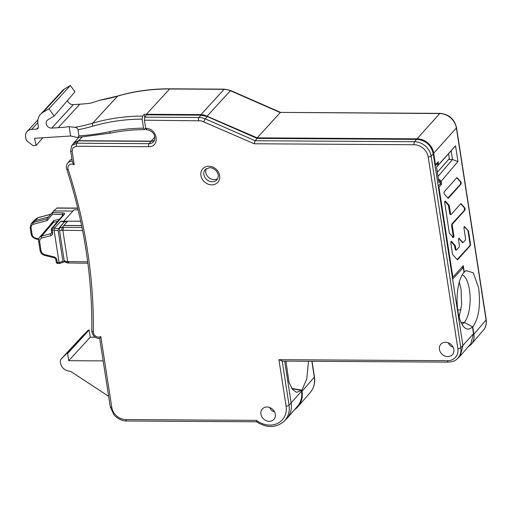 <?xml version="1.0" encoding="UTF-8"?>
<svg xmlns="http://www.w3.org/2000/svg" width="512" height="512" viewBox="0 0 512 512"><rect width="100%" height="100%" fill="white"/><g stroke="black" fill="none" stroke-linecap="round" stroke-linejoin="round"><path stroke-width="0.77" d="M78.131 209.856L73.997 209.83L72.909 211.046L53.734 210.931L52.352 212.525L62.822 212.89C64.358 212.998 64.896 213.421 64.429 214.17L52.557 228.058L54.387 228.083L60.813 221.248L64.198 222.138M60.813 221.248L80.685 221.165M59.718 263.475L59.078 262.554L62.912 261.254L63.206 262.048L63.661 262.048L64.352 261.325M63.206 262.048L63.661 262.048M62.701 223.878L58.49 228.646L58.17 230.611L62.912 261.254M38.118 217.638A2.336 1.069 -105.2 0 0 37.875 217.786L36.102 218.771L38.118 217.638L50.957 214.157M77.709 208.083L57.018 207.962L53.734 210.931M72.909 211.046L63.936 221.062M58.17 230.611L54.054 230.08L54.387 228.083L58.49 228.646M56.269 262.15A1.555 0.563 171.2 0 0 57.261 262.515L59.078 262.554L54.054 230.08L52.243 230.093A1.555 0.589 -89.7 0 1 52.557 228.058A1.555 1.325 -139.5 0 0 51.59 228.486A1.555 1.555 0 0 0 51.245 229.728A1.555 0.563 -8.8 0 0 52.243 230.093L52.678 232.922L52.339 234.682L50.925 235.686L41.792 237.99L40.026 239.251L39.603 241.446A1.555 0.563 171.2 0 1 38.611 241.088L40.09 250.618C40.608 253.062 42.086 254.65 44.518 255.386A1.555 0.435 103.8 0 1 44.346 254.477L54.208 256.896L55.936 257.926L56.819 259.693A1.555 0.563 171.2 0 1 55.827 259.328L56.269 262.15A1.555 1.555 0 0 0 57.792 263.469A1.555 0.589 -89.7 0 1 57.261 262.515L56.819 259.693M48.582 216.928L34.848 220.653L32.8 221.926M31.021 224.013L33.286 222.47L46.899 218.893L52.352 212.525L52.486 214.227L47.181 220.557L33.229 224.307C31.622 224.934 30.899 226.118 31.072 227.872A74.349 28.07 90.3 0 0 31.552 231.238A74.349 28.07 90.3 0 0 32.102 234.541C32.614 236.371 33.696 237.536 35.36 238.048L38.726 238.995M46.899 218.893L47.181 220.557M62.822 212.89A1.555 0.666 91.9 0 0 62.381 214.56L52.486 214.227M63.194 214.912L62.381 214.56L62.458 215.776M64.429 214.17A1.555 1.325 -139.5 0 0 63.469 214.586L51.603 228.474M50.925 235.686A1.555 0.704 -104.2 0 1 50.899 233.696L51.686 232.55L51.245 229.728A1.555 0.563 -8.8 0 1 51.341 229.485M57.709 221.325L53.478 222.368L51.392 223.61L39.635 237.293C38.931 237.741 38.586 239.002 38.611 241.082M49.402 225.926L53.568 220.608A1.555 0.736 -103.8 0 1 53.478 222.368L41.766 235.994L39.635 237.299M53.568 220.608L59.558 219.168M64.41 261.504L64.934 261.664L64.41 261.504L64.192 260.608L59.552 230.624L59.686 227.731L64.224 222.106L67.68 221.171L80.704 221.248M59.686 227.731L63.61 227.379L62.854 230.432L67.693 261.696L69.12 262.944M81.613 225.613L63.885 225.51L62.4 227.219M63.885 225.51L67.68 221.171M81.6 225.53L63.866 225.421M82.605 230.554L61.651 230.272L62.317 227.296M67.322 262.95L66.49 261.542L87.693 261.818M87.872 263.238L67.36 262.957M284.672 361.126L291.162 403.034A23.341 19.878 41.9 0 1 287.117 418.259A23.341 19.878 41.9 0 1 286.15 419.29L284.077 421.312A23.149 19.712 -138.1 0 0 289.05 405.184L282.227 361.114M287.117 418.259L297.53 406.246A23.072 19.654 41.9 0 0 301.523 391.187L301.395 390.342L296.544 392.371L292.429 389.338L289.037 382.349L285.901 361.139M72.237 161.094A7.2 6.131 -138.1 0 0 72.23 161.094A7.2 6.131 -138.1 0 0 67.674 163.181L69.453 160.902A7.392 6.298 41.9 0 1 71.936 159.123M154.573 140.224A7.392 6.298 -138.1 0 1 150.97 141.338L78.566 140.896L73.318 143.578M459.347 356.845L460.179 355.987L462.944 345.76L433.222 153.786C431.13 144.954 425.594 140.154 416.608 139.379L257.12 138.406L207.238 116.544L200.941 115.162L146.502 114.829L144.781 117.165L144.397 120.192L201.235 120.826L254.24 143.763L414.067 144.736C417.434 144.806 420.506 146.01 423.277 148.352C425.984 150.765 427.622 153.638 428.192 156.979L457.856 348.608C458.323 351.949 457.574 354.81 455.603 357.19C453.555 359.507 450.854 360.678 447.501 360.704L278.918 359.674L286.099 406.054A20.813 17.728 -138.1 0 1 269.792 425.101A20.813 17.728 -138.1 0 1 256.48 420.365L125.888 419.571C122.515 419.501 119.45 418.291 116.678 415.955C113.965 413.542 112.326 410.669 111.763 407.322L100.794 336.474L99.853 338.374M206.374 168.518A7.782 6.624 -138.1 0 0 207.194 175.846A7.782 6.624 -138.1 0 0 214.118 179.648A7.782 6.624 -138.1 0 0 217.677 178.643M452.333 277.222L452.883 277.222L463.29 265.626L464.294 272.141L466.029 270.598L473.331 272.8L478.65 287.981C480.742 305.37 478.784 318.355 472.774 326.931L464.288 322.406L461.03 322.387L464.288 322.406L472.442 326.752L473.51 333.67L460.806 347.744C461.344 351.68 460.461 355.053 458.144 357.856L457.261 358.771C455.52 360.73 452.531 361.85 448.301 362.125A2.336 0.883 -89.7 0 1 447.501 360.704M416.608 139.379L414.522 141.709C418.477 141.805 422.086 143.226 425.344 145.978C428.531 148.813 430.464 152.192 431.136 156.115A2.336 0.851 171.2 0 1 428.192 156.979M257.12 138.406L255.174 140.742L254.24 143.763M200.941 115.162L199.002 117.498L202.17 117.856L205.293 118.874A2.336 0.442 113.7 0 0 203.891 121.696M146.509 129.85L146.579 129.862A2.336 0.883 90.3 0 1 145.779 128.435M146.72 129.702L145.709 128.429C157.645 128 160.531 147.181 148.608 146.694L76.384 146.259L73.043 147.699L72.115 151.238L74.214 164.781A4.864 4.141 -138.1 0 0 71.776 164.115A4.864 4.141 -138.1 0 0 68.141 169.312A535.654 456.23 41.9 0 1 93.306 331.859A4.864 4.141 -138.1 0 0 98.554 337.107A4.864 4.141 -138.1 0 0 100.794 336.474M145.715 128.435L144.397 120.192M447.75 356.589A7.782 6.624 41.9 0 1 440.128 351.578A7.782 6.624 41.9 0 1 441.536 343.584A7.782 6.624 41.9 0 1 445.536 342.259A7.782 6.624 41.9 0 1 452.627 346.323A7.782 6.624 41.9 0 1 453.011 353.862A7.782 6.624 41.9 0 1 447.75 356.589M269.21 421.338A7.782 6.624 41.9 0 1 261.587 416.326A7.782 6.624 41.9 0 1 262.995 408.333A7.782 6.624 41.9 0 1 266.995 407.008A7.782 6.624 41.9 0 1 274.086 411.066A7.782 6.624 41.9 0 1 274.47 418.611A7.782 6.624 41.9 0 1 269.21 421.338M282.202 360.96L278.918 359.674M256.563 421.786L256.486 421.76C266.733 428.218 275.93 428.064 284.077 421.312M256.826 421.632L256.48 420.365M256.525 421.786L126.688 420.992C121.069 421.286 114.682 416.301 113.843 414.624L110.272 406.771L99.706 338.522C95.162 338.33 92.525 335.795 91.789 330.918A2.336 0.979 0.8 0 0 93.306 331.859M72.41 161.094C72.122 161.683 72.717 162.912 74.214 164.781M71.392 146.278L72.058 145.312L76.838 143.232A2.336 0.883 90.3 0 0 76.384 146.259M291.974 388.685L301.395 390.342M438.47 179.533L440.262 181.088L438.95 182.624L436.518 166.918L437.843 165.44L436.525 166.976M440.262 181.088L440.595 183.232L438.214 186.022M435.11 165.971L437.51 163.29L437.843 165.44M437.51 163.29L436.8 163.29M452.627 279.142L463.277 267.546L461.574 267.533M472.442 326.752A29.562 11.162 -89.7 0 1 465.427 328.25A29.562 11.162 -89.7 0 1 457.888 311.072A29.562 11.162 -89.7 0 1 464.013 272.314L463.277 267.546M473.51 333.67L470.784 343.866L460.218 355.942M462.214 274.848A24.896 9.402 -89.7 0 1 469.446 289.773A24.896 9.402 -89.7 0 1 464.288 322.406A24.896 9.402 -89.7 0 1 461.914 324.141M103.174 360.902L68.691 360.691L67.584 353.53L66.669 353.523L61.357 358.79A4.486 3.821 -138.1 0 0 61.254 358.886A4.486 3.821 -138.1 0 0 60.41 361.894L60.621 363.277A8.378 7.136 -138.1 0 0 67.821 370.835L70.854 371.52L108.653 396.314M154.618 140.102A7.379 6.285 41.9 0 1 151.117 141.146L78.682 140.704L74.042 142.624L73.28 143.635M436.544 167.085L438.592 164.698L438.144 161.792L435.475 164.768L433.69 153.242C433.082 149.286 431.149 145.901 427.904 143.091C424.659 140.275 421.043 138.854 417.069 138.829L257.158 137.856L204.147 114.97L200.979 114.611L146.419 114.278A208.32 177.434 -138.1 0 0 144.262 114.278L144.723 117.254M435.475 164.768L434.925 164.762M438.4 187.226L438.95 187.232L441.6 184.134L441.152 181.229L438.355 178.81M452.883 277.222L438.95 187.232M308.493 361.274L306.784 378.893L301.92 390.176L302.08 391.194A23.674 20.16 -138.1 0 1 297.978 406.643A23.674 20.16 -138.1 0 1 294.579 409.651M68.691 360.691L90.259 337.203L89.152 330.035L67.584 353.53M95.245 337.229L90.259 337.203M99.718 100.269A194.477 165.638 -138.1 0 0 117.651 96.115A2.336 1.082 -106.3 0 1 117.907 95.949L99.718 100.269L90.733 103.162A194.438 165.606 -138.1 0 1 79.84 104.205L58.24 127.699L51.712 128.115A4.851 4.128 41.9 0 1 51.398 128.128A4.851 4.128 41.9 0 1 46.822 125.338A4.851 4.128 41.9 0 1 47.059 120.474A4.851 4.128 41.9 0 1 47.93 119.744L54.131 116.045L48.986 108.794L42.778 112.493A13.824 11.776 -138.1 0 0 40.525 114.317A13.824 11.776 -138.1 0 0 37.907 123.584L38.432 126.944L38.003 128.493M77.408 137.478L70.611 135.994L69.165 126.65L74.81 127.328C76.531 127.578 77.587 128.384 77.997 129.76L78.944 135.891A270.598 230.477 -138.1 0 0 109.549 131.686A2.336 1.037 78.4 0 0 110.835 133.062C121.715 130.822 132.89 129.67 144.352 129.6L145.69 128.275M69.165 126.65A193.901 165.152 41.9 0 1 58.24 127.699M77.517 137.472L78.035 137.44A2.336 0.941 86.3 0 1 77.862 137.414L78.944 135.891M109.549 131.686A196.192 167.104 41.9 0 1 143.539 128.179L142.138 119.123A206.029 175.482 -138.1 0 0 92.749 126.182A196.192 167.104 41.9 0 1 77.997 129.76M144.262 114.278L142.63 116.058L142.138 119.123M143.539 128.179L144.698 129.408M207.277 115.994L230.368 90.707L227.245 89.69L224.07 89.331A2.336 0.883 -89.7 0 1 224.397 89.152M280.723 112.448L230.688 90.522A2.336 0.442 -66.3 0 0 230.368 90.707L280.25 112.57L257.158 137.856M456.512 127.61A2.336 0.851 171.2 0 1 456.371 127.955C455.706 124.026 453.773 120.64 450.586 117.798C447.322 115.04 443.712 113.626 439.744 113.542L417.069 138.829M472.774 326.931L473.907 334.227L486.093 319.962C486.643 323.891 485.76 327.258 483.443 330.061L471.264 344.32C473.632 341.549 474.515 338.182 473.907 334.227M438.592 164.698L455.526 145.811L457.965 161.555L441.152 181.229M456.813 177.722L444.314 191.661A1.28 0.474 90.1 0 0 444.019 192.845A1.28 0.474 90.1 0 0 444.307 194.029L448.013 198.189A1.28 0.474 90.1 0 0 448.192 198.285A1.28 0.474 90.1 0 0 448.378 198.189L460.877 184.25A1.28 0.474 90.1 0 0 461.171 183.066A1.28 0.474 90.1 0 0 460.883 181.882L457.178 177.722A1.28 0.474 90.1 0 0 456.998 177.619A1.28 0.474 90.1 0 0 456.813 177.722L457.178 177.722M464.806 210.285A1.28 0.474 90.1 0 0 465.107 209.101A1.28 0.474 90.1 0 0 464.813 207.917L461.107 203.75A1.28 0.474 90.1 0 0 460.928 203.654A1.28 0.474 90.1 0 0 460.749 203.75L451.136 214.47A1.28 0.474 90.1 0 1 450.95 214.566A1.28 0.474 90.1 0 1 450.515 213.779L449.338 205.984A1.28 0.474 90.1 0 0 449.088 205.286L445.382 201.126A1.28 0.474 90.1 0 0 445.197 201.03A1.28 0.474 90.1 0 0 444.755 202.797L449.254 232.589A1.28 0.474 90.1 0 0 449.51 233.28L453.216 237.44A1.28 0.474 90.1 0 0 453.395 237.542A1.28 0.474 90.1 0 0 453.837 235.77L452.307 225.606A1.28 0.474 90.1 0 1 452.563 223.936L464.806 210.285L464.416 210.285L464.429 207.917L460.704 203.802M458.829 238.259L462.899 242.426A1.28 0.474 90.1 0 0 463.078 242.522A1.28 0.474 90.1 0 0 463.264 242.426L465.274 240.179A1.28 0.474 90.1 0 0 465.536 238.509L464 228.346A1.28 0.474 90.1 0 1 464.442 226.579A1.28 0.474 90.1 0 1 464.627 226.675L468.333 230.835L464.224 226.72M459.194 238.259A1.28 0.474 90.1 0 0 459.014 238.163A1.28 0.474 90.1 0 0 458.573 239.936L459.392 245.363A1.28 0.474 90.1 0 1 459.13 247.034L456.499 249.971A1.28 0.474 90.1 0 1 456.314 250.067A1.28 0.474 90.1 0 1 455.878 249.274L455.418 246.214A1.28 0.474 90.1 0 0 455.162 245.523L451.456 241.363A1.28 0.474 90.1 0 0 451.277 241.261A1.28 0.474 90.1 0 0 450.835 243.034L452.474 253.888A1.28 0.474 90.1 0 0 452.73 254.579L457.306 259.725A1.28 0.474 90.1 0 0 457.485 259.821A1.28 0.474 90.1 0 0 457.67 259.725L470.221 245.728A1.28 0.474 90.1 0 0 470.477 244.058L468.589 231.533A1.28 0.474 90.1 0 0 468.333 230.835M468.083 346.957L471.251 344.326M459.29 282.144L461.126 289.722L461.6 304.928L459.13 316.986M460.96 309.926L457.722 309.907M440.07 113.37A2.336 0.883 90.3 0 0 439.744 113.542L280.55 112.397M439.84 184.122L441.6 184.134M437.344 172.262L449.338 158.554M437.997 176.461L452.499 159.514L451.155 150.854L436.55 167.13M451.155 150.854L455.526 145.811M448.589 153.715L449.478 159.482L452.499 159.514L457.965 161.555M38.074 128.41L36.749 129.075L31.622 129.408A8.378 7.136 -138.1 0 0 27.187 131.437A8.378 7.136 -138.1 0 0 25.6 137.056L25.811 138.432A4.486 3.821 -138.1 0 0 27.725 141.562L33.062 145.658L36.128 145.459L34.522 138.31L70.611 135.994M67.443 100.563A5.382 4.589 -138.1 0 0 72.966 104.634A5.382 4.589 -138.1 0 0 73.312 104.627L79.84 104.205M40.525 114.317L62.413 90.694A13.286 11.315 41.9 0 1 64.576 88.941L70.387 85.478L74.918 91.866L54.131 116.045M36.128 145.459L42.842 137.779M70.387 85.478L48.986 108.794M89.152 330.035L88.422 330.035L66.669 353.523M83.059 335.36A3.949 3.366 41.9 0 1 83.142 335.264A3.949 3.366 41.9 0 1 83.226 335.181L88.422 330.035M291.776 388.384L301.92 390.176M447.853 198.01L460.486 184.25L460.499 181.882L456.774 177.766M452.563 223.936L451.885 223.936L464.416 210.285M451.885 223.936L451.616 225.606L452.307 225.606M452.506 237.44L453.146 235.77L451.616 225.606M450.515 213.779L449.824 213.773L448.39 205.286L444.864 201.389M449.824 213.773L450.458 214.47L450.086 214.47M450.272 214.566L450.95 214.566M457.146 259.539L469.824 245.728L470.093 244.058L467.949 230.835M455.878 249.274L455.187 249.274L454.464 245.523L450.944 241.626M455.187 249.274L455.814 249.971L455.443 249.965M456.314 250.067L455.642 250.067M462.899 242.426L462.368 242.426L458.733 238.406M462.368 242.426L462.739 242.426M33.229 224.307A1.555 0.755 75.4 0 1 33.286 222.47L37.875 217.786L50.874 214.253M56.627 208.115L77.747 208.243M39.603 241.446L41.082 250.989L42.182 253.197L44.346 254.477M38.592 239.648L35.546 238.797A1.555 0.461 -74.4 0 1 35.36 238.048M35.546 238.797C32.819 237.638 31.366 236.083 31.187 234.138A1.555 0.627 -10 0 0 32.102 234.541M30.266 227.334A1.555 0.499 -7.6 0 0 30.17 227.546A1.555 0.499 -7.6 0 0 31.072 227.872M41.792 237.99A1.555 0.704 -104.2 0 1 41.766 235.994L50.899 233.696L51.699 232.762M54.208 256.896A1.555 0.435 103.8 0 0 54.374 257.798L55.827 259.322M41.082 250.989A1.555 0.563 171.2 0 1 40.09 250.63M52.678 232.922A1.555 0.563 171.2 0 1 51.686 232.563M61.651 230.272L59.552 230.624M64.192 260.608L66.49 261.542M81.997 227.494L63.61 227.379M301.523 391.187L289.05 405.184A2.336 0.851 171.2 0 1 286.099 406.054M433.222 153.786L431.136 156.115L460.806 347.744A2.336 0.851 171.2 0 1 457.856 348.608M414.067 144.736A2.336 0.883 90.3 0 1 414.522 141.709L255.174 140.742L205.293 118.874L207.238 116.544M198.541 120.525A2.336 0.883 90.3 0 1 199.002 117.498L144.781 117.165M208.845 166.208A10.112 8.614 41.9 0 1 219.654 175.578A10.112 8.614 41.9 0 1 211.725 184.832A10.112 8.614 41.9 0 1 200.922 175.462A10.112 8.614 41.9 0 1 208.845 166.208M212.211 181.773A7.782 6.624 41.9 0 1 204.838 177.248A7.782 6.624 41.9 0 1 205.306 169.421L209.645 167.635C214.963 167.68 221.069 174.298 216.896 179.802A7.782 6.624 41.9 0 1 212.211 181.773M448.243 342.771A6.048 5.152 -138.1 0 0 453.082 347.104M269.702 407.52A6.048 5.152 -138.1 0 0 274.541 411.853M126.675 420.992A2.336 0.883 -89.7 0 1 125.888 419.571M110.272 406.784A2.336 0.851 -8.8 0 0 111.763 407.322M91.789 330.918C92.435 277.056 84.083 223.117 66.733 169.114A2.336 0.691 -17.9 0 0 68.141 169.312M72.32 161.626L70.63 150.682A2.336 0.851 -8.8 0 0 72.115 151.238M146.579 129.862C150.893 129.818 157.35 134.803 153.862 141.466A7.584 6.458 41.9 0 1 149.062 143.667L76.838 143.232L78.566 140.896M150.97 141.338L149.062 143.667A2.336 0.883 90.3 0 0 148.608 146.694M311.846 361.293L314.31 377.216L302.08 391.194M312.038 361.293L314.445 376.851A2.336 0.851 171.2 0 1 314.31 377.216A23.36 19.898 41.9 0 1 310.266 392.461L297.978 406.643M142.63 116.058A208.358 177.466 -138.1 0 0 92.653 123.194L117.651 96.115A207.744 176.941 41.9 0 1 169.632 88.998L224.07 89.331L200.979 114.611M92.749 126.182A2.336 1.082 73.7 0 1 92.653 123.194A193.856 165.114 41.9 0 1 74.81 127.328M146.419 114.278L169.632 88.998A2.336 0.883 -89.7 0 1 169.971 88.819C151.891 88.723 134.541 91.098 117.907 95.949M486.234 319.61A2.336 0.851 171.2 0 1 486.093 319.962L456.371 127.955L433.69 153.242M460.883 181.882L460.499 181.882M460.486 184.25L460.877 184.25M448.378 198.189L448.013 198.189M464.813 207.917L464.429 207.917M453.837 235.77L453.146 235.77M445.018 201.126L445.382 201.126M449.088 205.286L448.39 205.286M448.653 205.984L449.338 205.984M460.749 203.75L461.107 203.75M464.262 226.675L464.627 226.675M468.205 231.533L468.589 231.533M470.477 244.058L470.093 244.058M469.824 245.728L470.221 245.728M457.67 259.725L457.306 259.725M451.091 241.357L451.456 241.363M455.162 245.523L454.464 245.523M454.726 246.214L455.418 246.214M51.712 128.115L73.312 104.627M31.622 129.408L37.805 122.688M36.749 129.075L38.458 127.258M42.778 112.493L64.576 88.941M154.88 137.043L151.117 141.146M78.682 140.704L81.939 137.158M61.357 358.79L83.226 335.181M59.776 263.456L63.539 262.144M59.629 263.475L57.792 263.469M33.088 221.626L36.115 218.758M31.187 234.138L30.17 227.539L31.238 223.744L32.787 221.939M54.381 257.805L44.518 255.386M67.11 262.893L64.672 261.894M457.222 358.81L459.296 356.89M448.301 362.125L281.709 361.114M67.674 163.181C66.387 164.902 66.08 166.88 66.733 169.114M71.834 145.594L70.63 150.682M71.808 145.626L73.542 143.277M78.035 137.44L110.835 133.062M465.645 270.867L466.042 270.618M280.474 112.397L440.083 113.37C448.883 114.234 454.355 118.976 456.506 127.597L486.234 319.597C486.682 324.102 485.76 327.584 483.45 330.054M314.445 376.851C315.29 382.912 313.894 388.115 310.266 392.461M230.688 90.522L224.416 89.152L169.971 88.819M462.554 242.522L463.078 242.522M37.888 119.885L27.187 131.437M74.189 142.464L78.854 137.382M83.142 335.264L61.254 358.886"/></g></svg>
